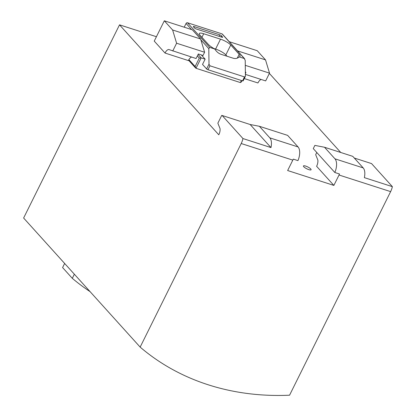 <?xml version="1.0" encoding="UTF-8"?>
<svg xmlns="http://www.w3.org/2000/svg" width="416" height="416" viewBox="0 0 416 416"><rect width="100%" height="100%" fill="white"/><g stroke="black" fill="none" stroke-linecap="round" stroke-linejoin="round"><path stroke-width="0.62" d="M245.284 65.338L269.516 73.138L265.658 80.912L245.393 74.391M172.739 51.007L176.602 43.228L204.615 52.244L203.018 55.468L198.349 53.966L196.087 58.521L168.693 49.478A6.271 3.198 -72.2 0 0 165.032 53.056L188.375 60.575A6.271 3.198 -72.2 0 1 191.615 57.08M244.28 78.567L257.946 82.966A6.271 3.198 107.8 0 1 261.186 79.477M269.516 73.138L265.528 59.888L257.239 50.71L229.242 41.699M265.528 59.888L237.531 50.877M172.609 29.978L200.626 39L192.338 29.817L164.32 20.8L172.609 29.978L176.602 43.228M200.626 39L204.615 52.244M334.963 158.824L324.516 147.254L352.763 156.348L363.21 167.918L334.963 158.824A11.404 5.808 107.8 0 1 334.828 172.494L339.498 173.997A11.404 5.808 107.8 0 1 339.03 175.011L333.866 185.411L287.643 170.534L292.807 160.134A11.404 5.808 -72.2 0 0 293.275 159.12L297.944 160.623A11.404 5.808 -72.2 0 0 298.074 146.952L269.828 137.857L259.381 126.287L287.628 135.377L298.074 146.952M269.828 137.857A11.404 5.808 107.8 0 1 270.977 147.576L242.96 138.554A11.404 5.808 107.8 0 1 241.212 143.525L140.15 347.105A273.65 225.81 137.9 0 0 289.567 395.2L390.624 191.62A11.404 5.808 -72.2 0 0 392.376 186.654L364.359 177.632A11.404 5.808 -72.2 0 0 363.21 167.918M316.768 152.485L315.682 154.674L317.834 160.02A6.271 3.198 107.8 0 1 316.602 166.291L333.866 185.411M324.516 147.254L314.87 145.397L313.274 148.616L334.828 172.494M140.15 347.105L23.624 218.02L119.522 24.84L218.785 134.8A6.271 3.198 107.8 0 0 220.017 128.528L217.859 123.188L221.723 115.409L222.139 115.492L242.96 138.554M392.376 186.654L371.556 163.587L354.281 158.028M340.73 152.474L269.376 73.424M119.522 24.84L156.421 36.717M74.344 274.206L72.301 278.325L62.592 267.566L64.636 263.448M72.301 278.325A273.65 225.81 137.9 0 0 90.08 291.632M303.753 166.733A4.274 1.04 26.4 0 0 307.856 169.276A4.274 1.04 26.4 0 0 311.085 169.759A4.274 1.04 26.4 0 0 307.72 166.925A4.274 1.04 26.4 0 0 303.425 165.958A4.274 1.04 26.4 0 0 303.753 166.733M164.32 20.8L154.242 41.106L165.032 53.056M259.381 126.287L250.156 124.509L222.139 115.492M270.977 147.576L250.156 124.509M241.909 80.652L241.181 82.124L240.36 82.56L195.998 68.286L195.125 66.513L188.895 59.613M245.284 76.549L243.131 80.881A1.139 0.276 -153.6 0 1 242.544 80.855L244.499 76.918L245.284 76.549L245.414 75.904L245.222 60.367L244.27 58.51L239.242 56.893A11.404 2.777 26.4 0 0 240.042 56.389A11.404 2.777 26.4 0 0 239.164 54.324L230.75 45.001A8.554 2.085 26.4 0 0 220.511 39.161L203.7 33.748A8.554 2.085 26.4 0 0 199.28 33.535A8.554 2.085 26.4 0 0 199.935 35.079L208.348 44.403A11.404 2.777 26.4 0 0 214.75 49.005L209.716 47.388L208.806 48.646L200.886 39.874M184.21 27.201L186.066 23.457A1.139 0.941 -42.1 0 1 187.491 22.766L222.045 33.888A1.139 0.941 -42.1 0 1 222.399 34.117L244.676 58.791M193.456 26.806L194.537 28.002A1.425 0.348 26.4 0 0 196.243 28.974L221.926 37.242A1.425 0.348 26.4 0 0 222.659 37.279A1.425 0.348 26.4 0 0 222.55 37.019L221.473 35.823A1.425 0.348 26.4 0 0 219.768 34.85L194.085 26.582A1.425 0.348 26.4 0 0 193.346 26.546A1.425 0.348 26.4 0 0 193.456 26.806M242.544 80.855L207.99 69.732A1.139 0.276 -153.6 0 1 206.627 68.952L208.993 64.184L208.806 48.646M244.499 76.918L209.945 65.796L208.993 64.184M206.627 68.952L202.524 64.412L205.135 59.16L201.297 54.912M195.125 66.513L199.306 58.094L201.162 57.881L198.089 54.48M245.372 72.462L245.523 72.16L245.877 72.66L245.388 73.648M205.135 59.16L201.162 57.881L195.998 68.286M214.75 49.005C216.549 51.73 218.624 53.487 220.964 54.283L233.106 58.188C235.446 58.9 237.489 58.469 239.242 56.893M227.032 56.238L225.831 54.907A8.554 2.085 26.4 0 0 215.592 49.067L213.871 48.511M390.624 191.62L339.03 175.011M292.807 160.134L241.212 143.525M244.27 58.51L222.045 33.888M209.716 47.388L187.491 22.766M191.594 29.578L186.066 23.457M207.99 69.732L209.945 65.796M199.306 58.094L197.366 55.942M240.36 82.56L241.389 80.48M194.085 26.582L193.794 27.175M222.55 37.019L222.388 37.346M221.473 35.823L220.927 36.92M219.768 34.85L219.04 36.312M201.937 37.3L203.7 33.748M237.271 58.146L239.164 54.324M225.831 54.907L230.75 45.001M215.592 49.067L220.511 39.161M195.603 68.011L188.557 60.206M245.835 72.342L245.362 71.822"/></g></svg>
